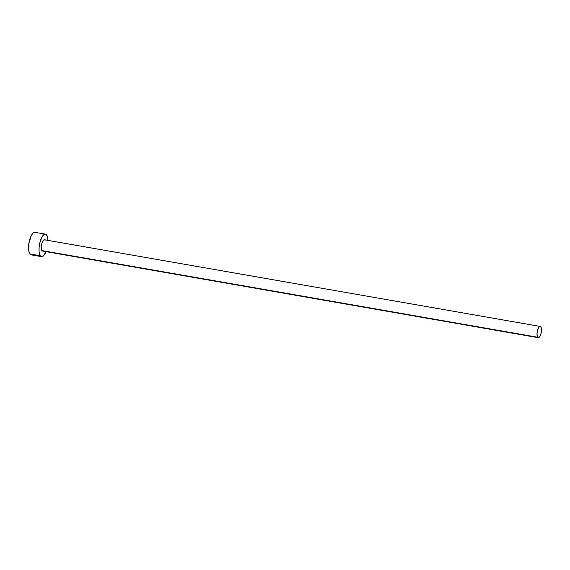 <?xml version="1.0" encoding="UTF-8"?>
<svg xmlns="http://www.w3.org/2000/svg" width="570" height="570" viewBox="0 0 570 570"><rect width="100%" height="100%" fill="white"/><g stroke="black" fill="none" stroke-linecap="round" stroke-linejoin="round"><path stroke-width="0.85" d="M540.232 326.439L44.474 239.778A5.707 2.052 99.9 0 0 41.667 244.088A5.707 2.052 99.9 0 0 41.881 250.572L537.638 337.233A5.707 2.052 -80.1 0 1 537.424 330.75A5.707 2.052 -80.1 0 1 540.232 326.439A5.707 2.052 -80.1 0 1 540.859 326.895A5.707 2.052 -80.1 0 1 541.072 333.379A5.707 2.052 -80.1 0 1 538.265 337.689A5.707 2.052 -80.1 0 1 537.638 337.233L41.881 250.572L41.239 247.48L41.924 243.169L43.52 240.162L44.382 239.77L45.101 240.234M45.457 234.156L34.969 232.325A11.414 4.111 99.9 0 0 29.348 240.939A11.414 4.111 99.9 0 0 29.782 253.914L40.271 255.745A11.414 4.111 -80.1 0 1 39.843 242.77A11.414 4.111 -80.1 0 1 45.457 234.156A11.414 4.111 -80.1 0 1 46.712 235.061A11.414 4.111 -80.1 0 1 47.98 240.39L47.267 236.137L46.042 234.391L45.265 234.135L43.548 234.926L41.824 237.312L39.779 243.034L39.088 247.43L39.066 251.52L40.271 255.745L29.782 253.914A11.414 4.111 99.9 0 0 31.037 254.819L41.525 256.65A11.414 4.111 -80.1 0 1 40.271 255.745L41.717 256.671L43.441 255.88L46.013 251.641A11.414 4.111 -80.1 0 1 41.525 256.65M43.028 250.95L41.881 250.572A5.707 2.052 99.9 0 0 42.508 251.028L538.265 337.689M34.77 232.304L33.053 233.094L31.329 235.481L28.863 243.39L28.821 251.413L30.452 254.583L32.07 254.655M537.638 337.233L538.365 337.697L539.662 336.799L541.108 333.251L541.464 329.004L541.137 327.429L540.139 326.432L538.835 327.33L537.396 330.878L536.997 334.134L537.638 337.233"/></g></svg>
